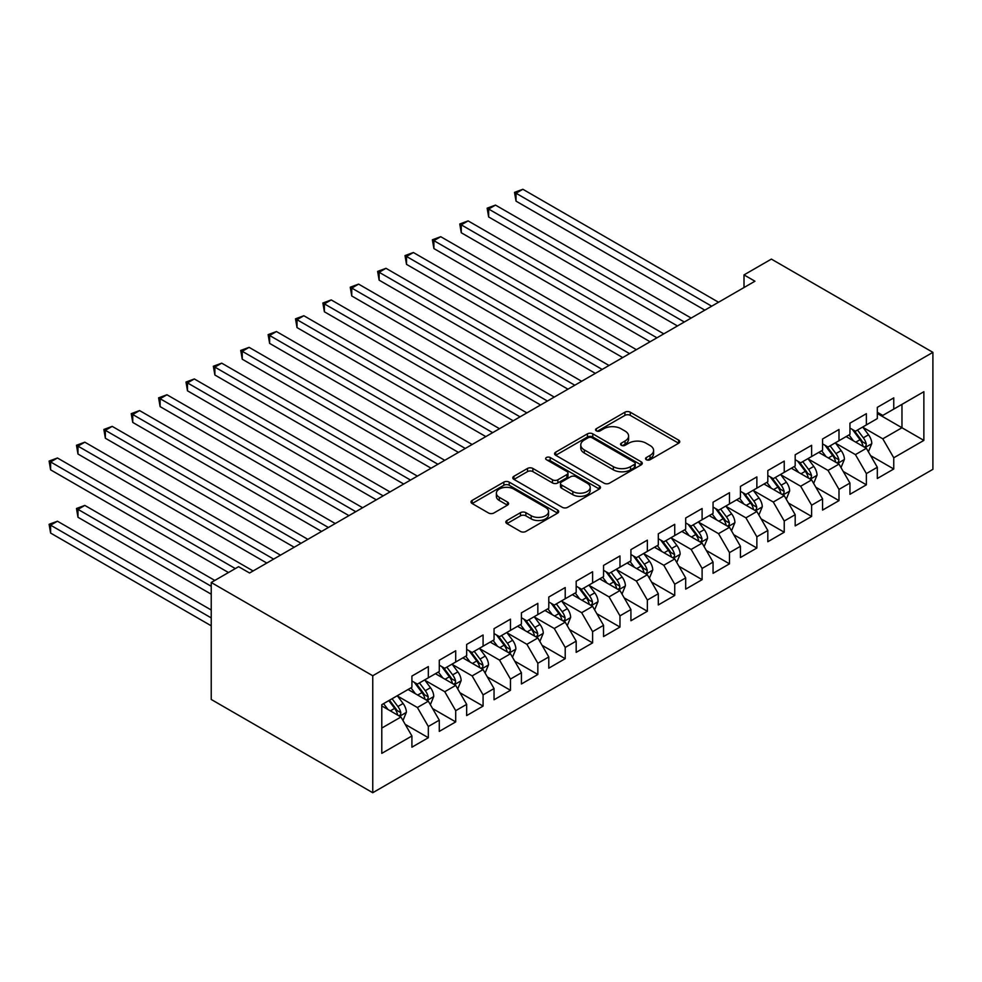 <?xml version="1.0" encoding="UTF-8"?>
<svg xmlns="http://www.w3.org/2000/svg" width="982" height="982" viewBox="0 0 982 982"><rect width="100%" height="100%" fill="white"/><g stroke="black" fill="none" stroke-linecap="round" stroke-linejoin="round"><path stroke-width="1.47" d="M646.34 459.723A2.664 1.534 0 0 0 650.096 459.723L678.648 443.238A3.805 2.197 0 0 0 679.765 441.691A3.805 2.197 0 0 0 678.648 440.132L630.272 412.207A3.805 2.197 0 0 0 624.908 412.207L596.356 428.692A2.664 1.534 0 0 0 595.571 429.785A2.664 1.534 0 0 0 596.356 430.865A2.664 1.534 0 0 0 600.112 430.865L603.807 428.729A12.165 7.021 0 0 1 621.005 428.729L625.043 431.061A12.165 7.021 0 0 1 628.603 436.02A12.165 7.021 0 0 1 625.043 440.992L621.348 443.127A2.664 1.534 0 0 0 620.563 444.208A2.664 1.534 0 0 0 621.348 445.3A2.664 1.534 0 0 0 625.104 445.3L628.799 443.164A12.165 7.021 0 0 1 645.996 443.164L650.035 445.484A12.165 7.021 0 0 1 653.595 450.456A12.165 7.021 0 0 1 650.035 455.415L646.34 457.551A2.664 1.534 0 0 0 645.555 458.643A2.664 1.534 0 0 0 646.34 459.723L646.34 457.551M506.933 520.509A3.805 2.197 0 0 0 505.816 522.056A3.805 2.197 0 0 0 506.933 523.602L520.497 531.446A3.805 2.197 0 0 0 525.873 531.446L557.592 513.132A3.805 2.197 0 0 0 558.697 511.585A3.805 2.197 0 0 0 557.592 510.026L509.216 482.101A3.805 2.197 0 0 0 503.84 482.101L472.133 500.415A3.805 2.197 0 0 0 471.016 501.962A3.805 2.197 0 0 0 472.133 503.521L488.52 512.985A3.805 2.197 0 0 0 493.897 512.985L507.473 505.141A3.805 2.197 0 0 0 508.578 503.594A3.805 2.197 0 0 0 507.473 502.048L499.335 497.346A10.164 5.867 0 0 1 496.364 493.197A10.164 5.867 0 0 1 502.637 487.772A10.164 5.867 0 0 1 513.721 489.048L545.562 507.436A10.164 5.867 0 0 1 548.545 511.585A10.164 5.867 0 0 1 542.26 517.011A10.164 5.867 0 0 1 531.188 515.734L525.873 512.665A3.805 2.197 0 0 0 520.497 512.665L506.933 520.509L506.933 523.602M211.228 582.498L372.755 675.751L372.755 792.719L211.228 699.466L211.228 582.498L238.601 566.688L249.563 573.009L754.949 281.22L744 274.899L744 287.554M744 274.899L771.373 259.101L932.9 352.354L372.755 675.751M604.077 483.193A3.805 2.197 0 0 0 609.454 483.193L641.16 464.879A3.805 2.197 0 0 0 642.277 463.332A3.805 2.197 0 0 0 641.16 461.786L592.797 433.848A3.805 2.197 0 0 0 587.42 433.848L555.702 452.162A3.805 2.197 0 0 0 554.597 453.709A3.805 2.197 0 0 0 555.702 455.267L604.077 483.193M547.502 460.3A2.664 1.534 0 0 1 550.202 460.681L550.202 457.514L599.376 485.906A3.805 2.197 0 0 1 600.493 487.453A3.805 2.197 0 0 1 599.376 489.011L567.67 507.313A3.805 2.197 0 0 1 562.293 507.313L513.917 479.388L513.917 476.282A3.805 2.197 0 0 0 512.8 477.841A3.805 2.197 0 0 0 513.917 479.388M513.917 476.282L527.494 468.451A3.805 2.197 0 0 1 532.87 468.451L552.485 479.781A3.805 2.197 0 0 0 557.862 479.781L566.86 474.576A3.805 2.197 0 0 0 567.977 473.029A3.805 2.197 0 0 0 566.86 471.483L546.434 459.686A2.664 1.534 0 0 1 545.661 458.594A2.664 1.534 0 0 1 547.293 457.182A2.664 1.534 0 0 1 550.202 457.514M372.755 792.719L932.9 469.322L932.9 352.354M877.319 413.52L901.967 427.747L901.967 404.363L923.866 391.708L893.755 409.101L893.755 397.882L877.319 407.358L877.319 418.577L866.37 424.911L866.37 413.68L849.946 423.168L849.946 434.388L838.996 440.709L838.996 429.49L822.572 438.979L822.572 450.198L811.623 456.52L811.623 445.3L795.187 454.776L795.187 465.996L784.237 472.33L784.237 461.098L767.814 470.587L767.814 481.806L756.864 488.128L756.864 476.908L740.44 486.397L740.44 497.616L729.491 503.938L729.491 492.719L713.055 502.195L713.055 513.426L702.105 519.748L702.105 508.516L685.682 518.005L685.682 529.224L674.732 535.546L674.732 524.327L658.308 533.815L658.308 545.035L647.359 551.356L647.359 540.137L630.923 549.613L630.923 560.845L619.973 567.166L619.973 555.935L603.549 565.423L603.549 576.643L592.6 582.964L592.6 571.745L576.176 581.234L576.176 592.453L565.215 598.774L565.215 587.555L548.791 597.031L548.791 608.263L537.841 614.585L537.841 603.353L521.417 612.842L521.417 624.061L510.468 630.383L510.468 619.163L494.044 628.652L494.044 639.871L483.083 646.193L483.083 634.973L466.659 644.45L466.659 655.681L455.709 662.003L455.709 650.771L439.285 660.26L439.285 671.479L428.336 677.801L428.336 666.582L411.912 676.07L411.912 687.29L381.789 704.671L381.789 753.366L411.912 735.972L400.951 717.007L381.789 705.935M923.866 391.708L923.866 440.402L893.755 457.784L882.793 438.819L862.945 427.354M870.617 455.648L893.755 469.003L893.755 457.784M893.755 469.003L877.319 478.492L877.319 467.272L866.37 473.594L855.42 454.617L835.572 443.164M843.243 471.458L866.37 484.813L866.37 473.594M866.37 484.813L849.946 494.302L849.946 483.07L838.996 489.392L828.047 470.427L808.198 458.975M815.858 487.268L838.996 500.624L838.996 489.392M838.996 500.624L822.572 510.1L822.572 498.881L811.623 505.202L800.661 486.237L780.813 474.772M788.485 503.066L811.623 516.422L811.623 505.202M811.623 516.422L795.187 525.91L795.187 514.691L784.237 521.012L773.288 502.035L753.439 490.583M761.111 518.877L784.237 532.232L784.237 521.012M784.237 532.232L767.814 541.72L767.814 530.489L756.864 536.81L745.915 517.845L726.066 506.393M733.726 534.687L756.864 548.042L756.864 536.81M756.864 548.042L740.44 557.518L740.44 546.299L729.491 552.62L718.529 533.656L698.681 522.191M706.353 550.485L729.491 563.84L729.491 552.62M729.491 563.84L713.055 573.328L713.055 562.109L702.105 568.431L691.156 549.454L671.307 538.001M678.979 566.295L702.105 579.65L702.105 568.431M702.105 579.65L685.682 589.139L685.682 577.907L674.732 584.229L663.783 565.264L643.934 553.811M651.594 582.105L674.732 595.46L674.732 584.229M674.732 595.46L658.308 604.937L658.308 593.717L647.359 600.039L636.397 581.074L616.549 569.609M624.221 597.903L647.359 611.258L647.359 600.039M647.359 611.258L630.923 620.747L630.923 609.527L619.973 615.849L609.024 596.884L589.175 585.419M596.847 613.713L619.973 627.068L619.973 615.849M619.973 627.068L603.549 636.557L603.549 625.325L592.6 631.647L581.651 612.682L561.802 601.23M569.462 629.523L592.6 642.879L592.6 631.647M592.6 642.879L576.176 652.355L576.176 641.136L565.215 647.457L554.265 628.492L534.417 617.027M542.089 645.321L565.215 658.677L565.215 647.457M565.215 658.677L548.791 668.165L548.791 656.946L537.841 663.267L526.892 644.302L507.043 632.838M514.703 661.132L537.841 674.487L537.841 663.267M537.841 674.487L521.417 683.975L521.417 672.744L510.468 679.065L499.519 660.1L479.67 648.648M487.33 676.942L510.468 690.297L510.468 679.065M510.468 690.297L494.044 699.773L494.044 688.554L483.083 694.875L472.133 675.911L452.285 664.446M459.957 692.74L483.083 706.095L483.083 694.875M483.083 706.095L466.659 715.583L466.659 704.364L455.709 710.686L444.76 691.721L424.911 680.256M432.571 708.55L455.709 721.905L455.709 710.686M455.709 721.905L439.285 731.394L439.285 720.162L428.336 726.484L417.387 707.519L397.538 696.066M405.198 724.36L428.336 737.715L428.336 726.484M428.336 737.715L411.912 747.192L411.912 735.972M411.912 680.968L417.387 684.123L428.336 677.801M381.789 728.067L400.951 717.007M439.285 665.158L444.76 668.325L455.709 662.003M417.387 707.519L428.336 701.197L408.07 689.499M439.285 720.162L428.336 701.197M466.659 649.36L472.133 652.514L483.083 646.193M444.76 691.721L455.709 685.399L435.456 673.701M466.659 704.364L455.709 685.399M494.044 633.55L499.519 636.704L510.468 630.383M472.133 675.911L483.083 669.589L462.829 657.891M494.044 688.554L483.083 669.589M521.417 617.739L526.892 620.906L537.841 614.585M499.519 660.1L510.468 653.779L490.202 642.081M521.417 672.744L510.468 653.779M548.791 601.941L554.265 605.096L565.215 598.774M526.892 644.302L537.841 637.969L517.588 626.283M548.791 656.946L537.841 637.969M576.176 586.131L581.651 589.286L592.6 582.964M554.265 628.492L565.215 622.171L544.961 610.473M576.176 641.136L565.215 622.171M603.549 570.321L609.024 573.488L619.973 567.166M581.651 612.682L592.6 606.36L572.334 594.662M603.549 625.325L592.6 606.36M630.923 554.523L636.397 557.678L647.359 551.356M609.024 596.884L619.973 590.55L599.72 578.864M630.923 609.527L619.973 590.55M658.308 538.713L663.783 541.868L674.732 535.546M636.397 581.074L647.359 574.752L627.093 563.054M658.308 593.717L647.359 574.752M685.682 522.903L691.156 526.07L702.105 519.748M663.783 565.264L674.732 558.942L654.466 547.244M685.682 577.907L674.732 558.942M713.055 507.093L718.529 510.259L729.491 503.938M691.156 549.454L702.105 543.132L681.852 531.446M713.055 562.109L702.105 543.132M740.44 491.295L745.915 494.449L756.864 488.128M718.529 533.656L729.491 527.334L709.225 515.636M740.44 546.299L729.491 527.334M767.814 475.484L773.288 478.651L784.237 472.33M745.915 517.845L756.864 511.524L736.598 499.826M767.814 530.489L756.864 511.524M795.187 459.674L800.661 462.841L811.623 456.52M773.288 502.035L784.237 495.714L763.984 484.016M795.187 514.691L784.237 495.714M822.572 443.876L828.047 447.031L838.996 440.709M800.661 486.237L811.623 479.916L791.357 468.218M822.572 498.881L811.623 479.916M849.946 428.066L855.42 431.233L866.37 424.911M828.047 470.427L838.996 464.105L818.73 452.407M849.946 483.07L838.996 464.105M877.319 412.256L882.793 415.423L893.755 409.101M855.42 454.617L866.37 448.295L846.116 436.597M877.319 467.272L866.37 448.295M882.793 438.819L901.967 427.747L923.866 440.402M647.396 460.104L650.035 458.582A12.165 7.021 0 0 0 653.595 453.61L653.595 450.456M628.603 436.02L628.603 439.187A12.165 7.021 0 0 1 625.043 444.146L622.404 445.668M678.648 440.132L678.648 443.238L630.272 415.374A3.805 2.197 0 0 0 624.908 415.374L597.412 431.245M641.111 464.916L592.797 437.015A3.805 2.197 0 0 0 587.42 437.015L555.751 455.292M634.446 464.412A2.664 1.534 0 0 0 635.219 463.332A2.664 1.534 0 0 0 634.446 462.252L591.986 437.727A2.664 1.534 0 0 0 588.218 437.727L584.327 439.985A12.165 7.021 0 0 0 580.767 444.944A12.165 7.021 0 0 0 584.327 449.916L613.345 466.671A12.165 7.021 0 0 0 630.542 466.671L634.446 464.412L634.446 467.579A2.664 1.534 0 0 0 635.219 466.499L635.219 463.332M580.767 444.944L580.767 448.111A12.165 7.021 0 0 0 584.327 453.07L584.327 449.916M634.446 467.579L630.542 469.826A12.165 7.021 0 0 1 613.345 469.826L584.327 453.07M513.967 479.425L527.494 471.618L527.494 468.451M567.977 473.029L567.977 476.184A3.805 2.197 0 0 1 566.86 477.743L557.862 482.935A3.805 2.197 0 0 1 552.485 482.935L532.87 471.618A3.805 2.197 0 0 0 527.494 471.618M550.202 460.681L599.327 489.036M572.837 491.528A10.164 5.867 0 0 0 583.922 492.804A10.164 5.867 0 0 0 590.194 487.379A10.164 5.867 0 0 0 587.211 483.23L575.992 476.749A3.805 2.197 0 0 0 570.616 476.749L561.618 481.953A3.805 2.197 0 0 0 560.501 483.5A3.805 2.197 0 0 0 561.618 485.059L572.837 491.528L572.837 494.695A10.164 5.867 0 0 0 583.922 495.959A10.164 5.867 0 0 0 590.194 490.546L590.194 487.379M560.501 483.5L560.501 486.667A3.805 2.197 0 0 0 561.618 488.214L561.618 485.059M572.837 494.695L561.618 488.214M548.545 511.585L548.545 514.74A10.164 5.867 0 0 1 542.26 520.165A10.164 5.867 0 0 1 531.188 518.889L525.873 515.832A3.805 2.197 0 0 0 520.497 515.832L506.982 523.639M496.364 493.197L496.364 496.364A10.164 5.867 0 0 0 499.335 500.513L499.335 497.346M507.424 505.178L499.335 500.513M557.543 513.169L509.216 485.268A3.805 2.197 0 0 0 503.84 485.268L472.182 503.545L472.133 500.415M868.395 451.806L871.795 443.52A10.262 5.929 -120 0 0 868.518 434.793L862.699 427.023M853.432 440.832L849.013 434.928M846.95 437.088L846.447 436.413M516.029 264.367L650.084 341.761L461.27 232.746L461.27 224.841L468.107 220.889L663.783 333.855M864.442 447.178L866.026 445.754L866.259 443.962A10.262 5.929 -120 0 0 863.313 437.788L857.495 430.03M854.18 430.509L861.361 440.096A5.229 3.02 60 0 1 862.319 441.691L866.259 443.962M852.376 429.465L860.036 439.69A10.262 5.929 60 0 1 862.969 445.865L863.178 446.454M711.692 306.2L516.029 193.233L522.866 189.28L718.529 302.247M704.843 310.152L516.029 201.138L516.029 193.233L514.519 192.362L522.866 189.28M516.029 201.138L514.519 192.362M841.022 467.616L844.41 459.33A10.262 5.929 -120 0 0 841.144 450.591L835.326 442.833M826.058 456.63L821.639 450.738M819.565 452.886L819.062 452.223M488.643 280.165L622.711 357.571L433.897 248.556L433.897 240.651L440.734 236.699L636.397 349.666M837.057 462.988L838.653 461.565L838.874 459.772A10.262 5.929 -120 0 0 835.94 453.598L830.121 445.84M826.807 446.319L833.988 455.906A5.229 3.02 60 0 1 834.933 457.489L838.874 459.772M825.003 445.276L832.65 455.501A10.262 5.929 60 0 1 835.596 461.663L835.792 462.264M813.648 483.426L817.036 475.141A10.262 5.929 -120 0 0 813.759 466.401L807.953 458.643M798.685 472.44L794.254 466.536M792.192 468.696L791.688 468.021M461.27 295.975L595.337 373.381L406.511 264.367L406.511 256.462L413.361 252.509L609.024 365.476M809.684 478.799L811.279 477.362L811.5 475.57A10.262 5.929 -120 0 0 808.567 469.408L802.748 461.638M799.422 462.129L806.615 471.716A5.229 3.02 60 0 1 807.56 473.299L811.5 475.57M797.617 461.086L805.277 471.299A10.262 5.929 60 0 1 808.211 477.473L808.419 478.062M684.307 322.01L488.643 209.043L495.493 205.091L691.156 318.058M677.47 325.963L488.643 216.948L488.643 209.043L487.146 208.172L495.493 205.091M488.643 216.948L487.146 208.172M656.933 337.808L459.76 223.982L468.107 220.889M461.27 232.746L459.76 223.982M786.263 499.224L789.663 490.939A10.262 5.929 -120 0 0 786.386 482.211L780.567 474.441M771.3 488.25L766.881 482.346M764.818 484.507L764.315 483.831M433.884 311.785L567.952 389.179L379.138 280.165L379.138 272.26L385.975 268.307L581.651 381.286M782.31 494.597L783.894 493.173L784.115 491.381A10.262 5.929 -120 0 0 781.181 485.206L775.363 477.448M772.048 477.927L779.229 487.514A5.229 3.02 60 0 1 780.187 489.11L784.115 491.381M770.244 476.884L777.904 487.109A10.262 5.929 60 0 1 780.837 493.283L781.046 493.872M758.89 515.034L762.278 506.749A10.262 5.929 -120 0 0 759.012 498.009L753.194 490.251M743.926 504.061L739.507 498.156M737.433 500.304L736.93 499.642M406.511 327.583L540.579 404.989L351.752 295.975L351.752 288.07L358.602 284.117L554.265 397.084M754.925 510.407L756.521 508.983L756.741 507.191A10.262 5.929 -120 0 0 753.808 501.016L747.989 493.259M744.675 493.737L751.856 503.324A5.229 3.02 60 0 1 752.801 504.908L756.741 507.191M742.871 492.694L750.518 502.919A10.262 5.929 60 0 1 753.464 509.081L753.66 509.683M629.56 353.618L432.387 239.78L440.734 236.699M433.897 248.556L432.387 239.78M602.175 369.428L405.001 255.59L413.361 252.509M406.511 264.367L405.001 255.59M731.516 530.845L734.904 522.559A10.262 5.929 -120 0 0 731.627 513.819L725.821 506.061M716.541 519.859L712.122 513.954M710.06 516.115L709.556 515.44M379.138 343.393L513.205 420.799L324.379 311.785L324.379 303.88L331.229 299.927L526.892 412.894M727.552 526.217L729.147 524.781L729.368 522.989A10.262 5.929 -120 0 0 726.434 516.827L720.616 509.057M717.29 509.548L724.483 519.134A5.229 3.02 60 0 1 725.428 520.718L729.368 522.989M715.485 508.504L723.145 518.717A10.262 5.929 60 0 1 726.079 524.891L726.287 525.48M574.801 385.226L377.628 271.4L385.975 268.307M379.138 280.165L377.628 271.4M704.131 546.643L707.531 538.357A10.262 5.929 -120 0 0 704.254 529.629L698.435 521.859M689.168 535.669L684.749 529.764M682.686 531.925L682.183 531.25M351.752 359.203L485.82 436.597L297.006 327.583L297.006 319.678L303.843 315.738L499.519 428.704M700.178 542.015L701.762 540.591L701.983 538.799A10.262 5.929 -120 0 0 699.049 532.625L693.231 524.867M689.916 525.345L697.097 534.932A5.229 3.02 60 0 1 698.055 536.528L701.983 538.799M688.112 524.302L695.772 534.527A10.262 5.929 60 0 1 698.705 540.701L698.914 541.291M547.428 401.037L350.255 287.198L358.602 284.117M351.752 295.975L350.255 287.198M676.758 562.453L680.145 554.167A10.262 5.929 -120 0 0 676.88 545.427L671.062 537.67M661.794 551.479L657.375 545.575M655.301 547.723L654.798 547.06M324.379 375.001L458.447 452.407L269.62 343.393L269.62 335.488L276.47 331.535L472.133 444.502M672.793 557.825L674.389 556.401L674.609 554.609A10.262 5.929 -120 0 0 671.676 548.435L665.857 540.677M662.543 541.156L669.724 550.742A5.229 3.02 60 0 1 670.669 552.338L674.609 554.609M660.739 540.112L668.386 550.337A10.262 5.929 60 0 1 671.32 556.499L671.528 557.101M520.043 416.847L322.869 303.008L331.229 299.927M324.379 311.785L322.869 303.008M649.384 578.263L652.772 569.977A10.262 5.929 -120 0 0 649.495 561.238L643.676 553.48M634.409 567.277L629.99 561.373M627.928 563.533L627.424 562.858M297.006 390.811L431.073 468.218L242.247 359.203L242.247 351.298L249.097 347.346L444.76 460.312M645.419 573.635L647.003 572.199L647.236 570.407A10.262 5.929 -120 0 0 644.302 564.245L638.484 556.475M635.158 556.966L642.338 566.553A5.229 3.02 60 0 1 643.296 568.136L647.236 570.407M633.353 555.922L641.013 566.135A10.262 5.929 60 0 1 643.947 572.31L644.155 572.899M492.669 432.645L295.496 318.819L303.843 315.738M297.006 327.583L295.496 318.819M621.999 594.061L625.399 585.788A10.262 5.929 -120 0 0 622.122 577.048L616.303 569.278M607.036 583.087L602.617 577.183M600.554 579.343L600.051 578.668M269.62 406.622L403.688 484.016L214.874 375.001L214.874 367.096L221.711 363.156L417.387 476.123M618.046 589.433L619.63 588.009L619.851 586.217A10.262 5.929 -120 0 0 616.917 580.043L611.099 572.285M607.784 572.764L614.965 582.363A5.229 3.02 60 0 1 615.91 583.946L619.851 586.217M605.98 571.72L613.64 581.945A10.262 5.929 60 0 1 616.573 588.12L616.782 588.709M465.296 448.455L268.123 334.617L276.47 331.535M269.62 343.393L268.123 334.617M594.626 609.871L598.013 601.585A10.262 5.929 -120 0 0 594.748 592.846L588.93 585.088M579.662 598.897L575.243 592.993M573.169 595.141L572.666 594.478M242.247 422.42L376.315 499.826L187.488 390.811L187.488 382.906L194.338 378.954L390.001 491.921M590.661 605.243L592.256 603.82L592.477 602.027A10.262 5.929 -120 0 0 589.544 595.853L583.725 588.095M580.411 588.574L587.592 598.161A5.229 3.02 60 0 1 588.537 599.757L592.477 602.027M578.607 587.531L586.254 597.756A10.262 5.929 60 0 1 589.188 603.918L589.396 604.519M437.911 464.265L240.737 350.427L249.097 347.346M242.247 359.203L240.737 350.427M567.252 625.681L570.64 617.396A10.262 5.929 -120 0 0 567.363 608.656L561.544 600.898M552.277 614.695L547.858 608.791M545.796 610.951L545.292 610.276M214.874 438.23L348.941 515.636L160.115 406.622L160.115 398.717L166.965 394.764L362.628 507.731M563.287 621.054L564.871 619.617L565.104 617.838A10.262 5.929 -120 0 0 562.158 611.663L556.352 603.893M553.026 604.384L560.206 613.971A5.229 3.02 60 0 1 561.164 615.554L565.104 617.838M551.221 603.341L558.881 613.554A10.262 5.929 60 0 1 561.814 619.728L562.023 620.317M410.537 480.075L213.364 366.237L221.711 363.156M214.874 375.001L213.364 366.237M539.867 641.479L543.267 633.206A10.262 5.929 -120 0 0 539.99 624.466L534.171 616.696M524.904 630.505L520.485 624.601M518.422 626.762L517.919 626.086M187.488 454.04L321.556 531.434L132.742 422.42L132.742 414.527L139.579 410.574L335.255 523.541M535.914 636.864L537.498 635.428L537.719 633.636A10.262 5.929 -120 0 0 534.785 627.461L528.967 619.703M525.652 620.182L532.833 629.781A5.229 3.02 60 0 1 533.778 631.365L537.719 633.636M523.848 619.151L531.495 629.364A10.262 5.929 60 0 1 534.441 635.538L534.65 636.127M383.164 495.873L185.991 382.035L194.338 378.954M187.488 390.811L185.991 382.035M512.494 657.289L515.881 649.004A10.262 5.929 -120 0 0 512.616 640.264L506.798 632.506M497.53 646.316L493.111 640.411M491.037 642.559L490.534 641.897M160.115 469.838L294.183 547.244L105.356 438.23L105.356 430.325L112.206 426.372L307.869 539.339M508.529 652.662L510.124 651.238L510.345 649.446A10.262 5.929 -120 0 0 507.412 643.271L501.593 635.514M498.279 635.992L505.46 645.579A5.229 3.02 60 0 1 506.405 647.175L510.345 649.446M496.475 634.949L504.122 645.174A10.262 5.929 60 0 1 507.056 651.336L507.264 651.938M355.779 511.683L158.605 397.845L166.965 394.764M160.115 406.622L158.605 397.845M485.108 673.1L488.508 664.814A10.262 5.929 -120 0 0 485.231 656.074L479.412 648.316M470.145 662.114L465.726 656.221M463.664 658.37L463.16 657.694M132.742 485.648L266.809 563.054L77.983 454.04L77.983 446.135L84.833 442.182L280.496 555.149M481.155 668.472L482.739 667.036L482.972 665.256A10.262 5.929 -120 0 0 480.026 659.082L474.22 651.312M470.894 651.803L478.074 661.389A5.229 3.02 60 0 1 479.032 662.973L482.972 665.256M469.089 650.759L476.749 660.972A10.262 5.929 60 0 1 479.682 667.146L479.891 667.735M328.405 527.494L131.232 413.655L139.579 410.574M132.742 422.42L131.232 413.655M457.735 688.898L461.135 680.624A10.262 5.929 -120 0 0 457.858 671.884L452.039 664.114M442.772 677.924L438.353 672.019M436.278 674.18L435.775 673.505M105.356 501.458L228.475 572.531L50.61 469.838L50.61 461.945L57.447 457.993L253.123 570.959M453.782 684.282L455.366 682.846L455.587 681.054A10.262 5.929 -120 0 0 452.653 674.88L446.835 667.122M443.52 667.6L450.701 677.199A5.229 3.02 60 0 1 451.646 678.783L455.587 681.054M441.716 666.569L449.363 676.782A10.262 5.929 60 0 1 452.309 682.956L452.518 683.546M301.032 543.292L103.859 429.453L112.206 426.372M105.356 438.23L103.859 429.453M430.362 704.708L433.749 696.422A10.262 5.929 -120 0 0 430.484 687.695L424.666 679.925M415.398 693.734L410.979 687.83M408.905 689.978L408.402 689.315M214.788 580.436L84.833 505.411L77.983 509.363L77.983 517.269L211.228 594.196M426.397 700.08L427.992 698.656L428.213 696.864A10.262 5.929 -120 0 0 425.28 690.69L419.461 682.932M416.147 683.411L423.328 692.997A5.229 3.02 60 0 1 424.273 694.593L428.213 696.864M414.33 682.367L421.99 692.592A10.262 5.929 60 0 1 424.924 698.754L425.132 699.356M77.983 517.269L76.473 508.492L211.228 586.291M76.473 508.492L84.833 505.411M273.647 559.102L76.473 445.263L84.833 442.182M77.983 454.04L76.473 445.263M402.976 720.518L406.376 712.232A10.262 5.929 -120 0 0 403.099 703.493L397.28 695.735M388.013 709.532L383.594 703.64M211.228 609.994L57.447 521.209L50.61 525.161L50.61 533.066L211.228 625.804M399.023 715.89L400.607 714.454L400.84 712.674A10.262 5.929 -120 0 0 397.894 706.5L392.088 698.73M389.51 700.215L395.942 708.808A5.229 3.02 60 0 1 396.9 710.391L400.84 712.674M388.798 700.632L394.617 708.39A10.262 5.929 60 0 1 397.55 714.565L397.759 715.154M50.61 533.066L49.1 524.302L211.228 617.899M49.1 524.302L57.447 521.209M235.324 568.578L49.1 461.074L57.447 457.993M50.61 469.838L49.1 461.074M650.035 458.582L650.035 455.415M621.348 445.3L621.348 443.127M625.043 444.146L625.043 440.992M596.356 430.865L596.356 428.692M624.908 415.374L624.908 412.207M630.272 415.374L630.272 412.207M555.702 455.267L555.702 452.162M587.42 437.015L587.42 433.848M592.797 437.015L592.797 433.848M641.16 464.879L641.16 461.786M613.345 469.826L613.345 466.671M630.542 469.826L630.542 466.671M532.87 471.618L532.87 468.451M552.485 482.935L552.485 479.781M557.862 482.935L557.862 479.781M566.86 477.743L566.86 474.576M599.376 489.011L599.376 485.906M520.497 515.832L520.497 512.665M525.873 515.832L525.873 512.665M531.188 518.889L531.188 515.734M507.473 505.141L507.473 502.048M503.84 485.268L503.84 482.101M509.216 485.268L509.216 482.101M557.592 513.132L557.592 510.026M865.081 447.559L871.721 443.729M863.313 437.788L868.518 434.793M855.739 442.158L860.036 439.69M837.707 463.369L844.348 459.527M835.94 453.598L841.144 450.591M828.366 457.968L832.65 455.501M810.334 479.167L816.975 475.337M808.567 469.408L813.759 466.401M800.993 473.778L805.277 471.299M782.949 494.977L789.589 491.147M781.181 485.206L786.386 482.211M773.607 489.576L777.904 487.109M755.575 510.787L762.216 506.945M753.808 501.016L759.012 498.009M746.234 505.386L750.518 502.919M728.202 526.585L734.843 522.755M726.434 516.827L731.627 513.819M718.861 521.197L723.145 518.717M700.817 542.395L707.457 538.566M699.049 532.625L704.254 529.629M691.475 537.007L695.772 534.527M673.443 558.206L680.084 554.364M671.676 548.435L676.88 545.427M664.102 552.805L668.386 550.337M646.07 574.004L652.711 570.174M644.302 564.245L649.495 561.238M636.729 568.615L641.013 566.135M618.685 589.814L625.325 585.984M616.917 580.043L622.122 577.048M609.343 584.425L613.64 581.945M591.311 605.624L597.952 601.782M589.544 595.853L594.748 592.846M581.97 600.223L586.254 597.756M563.938 621.422L570.567 617.592M562.158 611.663L567.363 608.656M554.597 616.033L558.881 613.554M536.553 637.232L543.193 633.402M534.785 627.461L539.99 624.466M527.211 631.843L531.495 629.364M509.179 653.042L515.82 649.2M507.412 643.271L512.616 640.264M499.838 647.641L504.122 645.174M481.806 668.84L488.435 665.01M480.026 659.082L485.231 656.074M472.465 663.451L476.749 660.972M454.421 684.65L461.061 680.821M452.653 674.88L457.858 671.884M445.079 679.262L449.363 676.782M427.047 700.461L433.688 696.619M425.28 690.69L430.484 687.695M417.706 695.06L421.99 692.592M399.674 716.259L406.303 712.429M397.894 706.5L403.099 703.493M390.333 710.87L394.617 708.39"/></g></svg>
